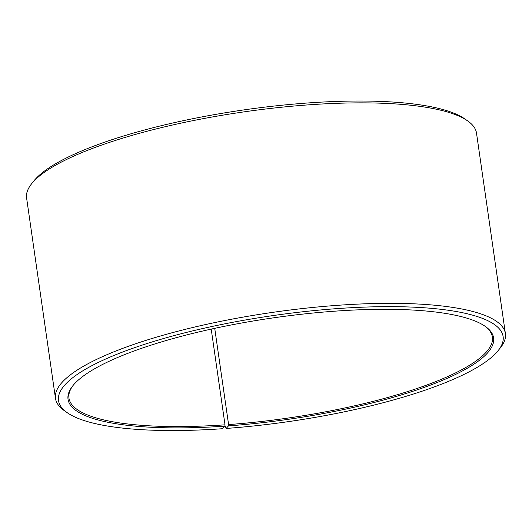 <?xml version="1.0" encoding="UTF-8"?>
<svg xmlns="http://www.w3.org/2000/svg" width="532" height="532" viewBox="0 0 532 532"><rect width="100%" height="100%" fill="white"/><g stroke="black" fill="none" stroke-linecap="round" stroke-linejoin="round"><path stroke-width="0.8" d="M214.722 328.344L228.587 424.576A213.911 51.025 171.8 0 0 492.393 337.055A213.911 51.025 171.8 0 0 484.685 325.996M211.217 329.108L225.009 424.829L224.883 426.145L222.376 428.726A224.604 53.579 171.8 0 1 67.192 412.672L64.279 410.624A227.277 54.211 171.8 0 1 55.488 398.441A227.277 54.211 171.8 0 1 272.71 312.364A227.277 54.211 171.8 0 1 505.4 333.604A227.277 54.211 171.8 0 1 500.406 347.782L498.191 350.561A224.604 53.579 171.8 0 0 273.175 315.562A224.604 53.579 171.8 0 0 67.192 412.672M73.21 385.288A213.911 51.025 171.8 0 0 68.941 398.076A213.911 51.025 171.8 0 0 225.009 424.829M228.587 424.576L228.474 425.886A214.981 51.278 171.8 0 0 433.913 383.791A214.981 51.278 171.8 0 0 485.284 326.402A214.981 51.278 171.8 0 0 273.501 317.837A214.981 51.278 171.8 0 0 72.758 385.846A214.981 51.278 171.8 0 0 224.883 426.145M228.474 425.886L226.133 428.453A224.604 53.579 171.8 0 0 498.191 350.561M226.133 428.453L224.95 425.474M505.4 333.604L476.512 133.133A227.277 54.211 171.8 0 0 467.721 120.95A227.277 54.211 171.8 0 0 243.822 111.893A227.277 54.211 171.8 0 0 31.594 183.793A227.277 54.211 171.8 0 0 26.6 197.971L55.488 398.441M467.721 120.95L464.808 118.902A224.604 53.579 171.8 0 0 243.543 109.951A224.604 53.579 171.8 0 0 33.809 181.013L31.594 183.793"/></g></svg>
